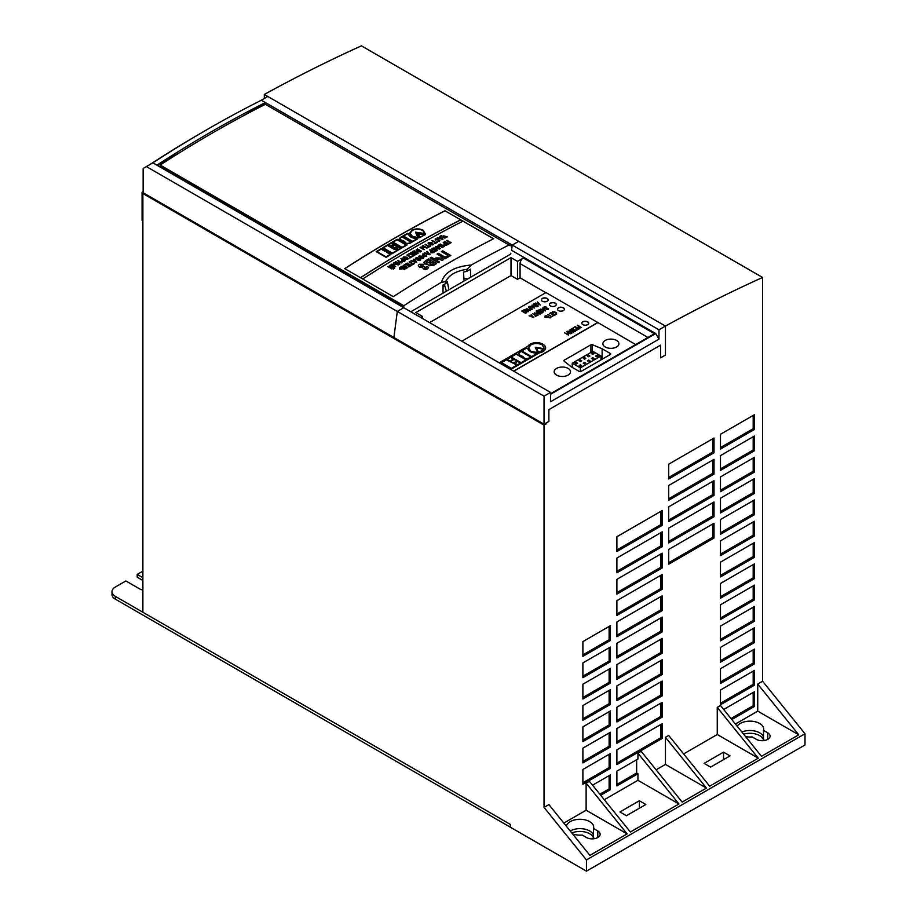 <?xml version="1.0" encoding="UTF-8"?>
<svg xmlns="http://www.w3.org/2000/svg" width="917" height="917" viewBox="0 0 917 917"><rect width="100%" height="100%" fill="white"/><g stroke="black" fill="none" stroke-linecap="round" stroke-linejoin="round"><path stroke-width="1.38" d="M743.63 734.196A13.732 7.932 180 0 1 759.666 735.629A13.732 7.932 180 0 1 763.506 739.95M759.666 732.821A13.732 7.932 0 0 0 741.876 732.018A13.732 7.932 180 0 1 763.506 737.142A13.732 7.932 0 0 0 759.666 732.821M745.578 736.603A13.732 7.932 0 0 0 752.181 736.913L756.433 739.366A8.012 4.631 0 0 0 767.758 739.366A8.012 4.631 0 0 0 770.108 736.099A8.012 4.631 0 0 0 767.758 732.821L763.506 730.368L763.506 739.71L764.789 740.455L763.506 739.71L763.506 740.649M571.818 832.991A13.732 7.932 180 0 1 589.688 833.759A13.732 7.932 180 0 1 593.528 838.092M589.688 830.962A13.732 7.932 0 0 0 570.202 830.997A13.732 7.932 180 0 1 584.14 829.014A13.732 7.932 180 0 1 593.528 835.284A13.732 7.932 0 0 0 589.688 830.962M572.54 833.885A13.732 7.932 0 0 0 582.192 835.043L586.444 837.508A8.012 4.631 0 0 0 597.781 837.508A8.012 4.631 0 0 0 600.131 834.229A8.012 4.631 0 0 0 597.781 830.962L593.528 828.509L593.528 837.851L594.801 838.585L593.528 837.851L593.528 838.78M142.88 580.472L137.206 577.206L137.206 574.397L142.88 571.131M142.88 577.676L137.206 574.397M112 591.694L112 594.491A11.451 6.614 0 0 0 115.359 599.168L510.356 827.226L510.356 824.417L115.359 596.359A11.451 6.614 180 0 1 112 591.694A11.451 6.614 180 0 1 115.359 587.018L125.881 580.942L139.636 588.886A8.012 4.631 0 0 0 142.88 590.021M610.413 625.703L582.891 641.602L582.891 656.366L610.413 640.479L610.413 625.703M610.413 647.024L582.891 662.911L582.891 677.674L610.413 661.787L610.413 647.024M610.413 668.333L582.891 684.22L582.891 698.983L610.413 683.096L610.413 668.333M610.413 689.641L582.891 705.528L582.891 720.292L610.413 704.405L610.413 689.641M668.688 549.443L668.688 564.207L714.011 538.038L714.011 523.275L668.688 549.443M668.688 528.135L668.688 542.898L714.011 516.73L714.011 501.966L668.688 528.135M668.688 506.826L668.688 521.59L714.011 495.421L714.011 480.646L668.688 506.826M668.688 485.506L668.688 500.281L714.011 474.112L714.011 459.337L668.688 485.506M610.413 710.95L582.891 726.837L582.891 741.612L610.413 725.714L610.413 710.95M616.889 749.831L616.889 764.595L662.212 738.426L662.212 723.662L616.889 749.831M616.889 728.522L616.889 743.286L662.212 717.117L662.212 702.353L616.889 728.522M616.889 707.213L616.889 721.977L662.212 695.808L662.212 681.044L616.889 707.213M616.889 685.905L616.889 700.668L662.212 674.499L662.212 659.736L616.889 685.905M616.889 664.596L616.889 679.359L662.212 653.191L662.212 638.415L616.889 664.596M616.889 643.276L616.889 658.051L662.212 631.882L662.212 617.107L616.889 643.276M616.889 621.967L616.889 636.742L662.212 610.573L662.212 595.798L616.889 621.967M616.889 600.658L616.889 615.433L662.212 589.253L662.212 574.489L616.889 600.658M616.889 579.349L616.889 594.113L662.212 567.944L662.212 553.18L616.889 579.349M616.889 558.04L616.889 572.804L662.212 546.635L662.212 531.871L616.889 558.04M616.889 536.732L616.889 551.495L662.212 525.326L662.212 510.563L616.889 536.732M610.413 732.259L582.891 748.146L582.891 762.921L610.413 747.023L610.413 732.259M610.413 753.568L582.891 769.455L582.891 784.23L610.413 768.343L610.413 753.568M754.485 414.667L720.487 434.291L720.487 449.055L754.485 429.431L754.485 414.667M754.485 435.976L720.487 455.6L720.487 470.364L754.485 450.74L754.485 435.976M754.485 457.285L720.487 476.909L720.487 491.684L754.485 472.049L754.485 457.285M754.485 478.594L720.487 498.218L720.487 512.993L754.485 493.357L754.485 478.594M754.485 499.903L720.487 519.538L720.487 534.302L754.485 514.678L754.485 499.903M754.485 521.211L720.487 540.847L720.487 555.61L754.485 535.986L754.485 521.211M754.485 542.52L720.487 562.155L720.487 576.919L754.485 557.295L754.485 542.52M754.485 563.84L720.487 583.464L720.487 598.228L754.485 578.604L754.485 563.84M754.485 585.149L720.487 604.773L720.487 619.537L754.485 599.913L754.485 585.149M754.485 606.458L720.487 626.082L720.487 640.857L754.485 621.222L754.485 606.458M754.485 627.767L720.487 647.391L720.487 662.166L754.485 642.53L754.485 627.767M754.485 649.076L720.487 668.699L720.487 683.474L754.485 663.839L754.485 649.076M754.485 670.384L720.487 690.02L720.487 704.783L754.485 685.159L754.485 670.384M714.011 438.028L668.688 464.197L668.688 478.972L714.011 452.803L714.011 438.028M600.692 795.257L610.413 789.652L610.413 774.876L592.554 785.193M706.445 788.081L665.444 737.302L665.444 764.411L706.445 788.081L682.168 802.1L641.166 751.332L637.934 753.201L637.934 758.989L616.889 771.14L616.889 785.915L637.934 773.765L637.934 780.298L604.292 799.727M665.444 764.411L656.091 769.81M665.444 737.302L668.688 735.434L709.689 786.213L758.256 758.176L717.254 734.506L683.612 753.923M717.254 734.506L717.254 707.397L758.256 758.176M798.73 734.815L757.729 711.133L757.729 684.036L798.73 734.815L761.488 756.307L720.487 705.528L717.254 707.397M731.812 719.558L754.485 706.468L754.485 691.693L723.685 709.483M757.729 711.133L735.423 724.017M550.509 394.287L655.735 333.536L658.979 339.141L658.979 329.799L665.444 326.062L665.444 355.028L660.595 357.836L660.595 345.124L548.893 409.612L660.595 345.124L660.595 357.836L665.444 355.028L665.444 326.062A1652.102 953.852 120 0 1 762.577 277.461L762.577 681.228L757.729 684.036M655.735 333.536L511.548 250.295L512.236 245.08L265.38 102.555A1208.067 697.482 120 0 0 156.922 165.186L403.767 307.699L397.302 311.436L544.033 396.155L550.509 392.419L403.767 307.699L397.302 311.436L393.886 337.502L544.033 424.193L548.893 421.396L548.893 409.612L548.893 421.396L546.463 422.794L546.463 423.723L545.649 423.264M762.577 681.228L805 733.76L805 744.971L586.444 871.15L510.356 827.226L510.356 824.417L142.88 612.258L142.88 193.521L544.033 425.133L546.463 423.723M544.033 425.133L544.033 807.407L586.444 859.94L805 733.76M627.125 833.885L586.123 810.215L586.123 783.107L627.125 833.885L589.895 855.378L548.893 804.599L544.033 807.407M586.123 810.215L563.817 823.088M586.123 783.107L589.367 781.238L630.369 832.017L678.924 803.968L637.934 753.201M763.506 730.368A13.732 7.932 0 0 0 763.689 729.084A13.732 7.932 0 0 0 752.513 721.289A13.732 7.932 0 0 0 737.165 726.184M704.118 763.368L710.595 767.116L730.024 755.895L723.547 752.158L704.118 763.368M593.528 828.509A13.732 7.932 0 0 0 593.712 827.226A13.732 7.932 0 0 0 580.839 819.305A13.732 7.932 0 0 0 566.351 826.217M264.291 98.52L264.291 94.451A1652.102 953.852 120 0 1 361.424 45.85L762.577 277.461M143.682 193.063L142.88 193.521M586.444 871.15L586.444 859.94M637.934 780.298L678.924 803.968M626.414 815.717L645.843 804.496L639.367 800.759L619.938 811.969L626.414 815.717M658.979 329.799L512.236 245.08L518.713 241.343L665.444 326.062L264.291 94.451M639.367 800.759L639.367 808.232M723.547 752.158L723.547 759.631M730.987 718.538L753.189 705.712L753.189 692.45M753.189 705.712L754.485 706.468M668.688 477.47L712.715 452.047L712.715 438.773M712.715 452.047L714.011 452.803M720.487 703.282L753.189 684.403L753.189 671.129M753.189 684.403L754.485 685.159M720.487 681.973L753.189 663.094L753.189 649.821M753.189 663.094L754.485 663.839M720.487 660.664L753.189 641.785L753.189 628.512M753.189 641.785L754.485 642.53M720.487 639.355L753.189 620.477L753.189 607.203M753.189 620.477L754.485 621.222M720.487 618.047L753.189 599.168L753.189 585.894M753.189 599.168L754.485 599.913M720.487 596.738L753.189 577.859L753.189 564.585M753.189 577.859L754.485 578.604M720.487 575.429L753.189 556.55L753.189 543.277M753.189 556.55L754.485 557.295M720.487 554.12L753.189 535.23L753.189 521.968M753.189 535.23L754.485 535.986M720.487 532.8L753.189 513.921L753.189 500.648M753.189 513.921L754.485 514.678M720.487 511.491L753.189 492.612L753.189 479.339M753.189 492.612L754.485 493.357M720.487 490.182L753.189 471.304L753.189 458.03M753.189 471.304L754.485 472.049M720.487 468.874L753.189 449.995L753.189 436.721M753.189 449.995L754.485 450.74M720.487 447.565L753.189 428.686L753.189 415.412M753.189 428.686L754.485 429.431M582.891 782.728L609.117 767.586L609.117 754.313M609.117 767.586L610.413 768.343M582.891 761.419L609.117 746.278L609.117 733.004M609.117 746.278L610.413 747.023M616.889 550.005L660.916 524.581L660.916 511.308M660.916 524.581L662.212 525.326M616.889 571.314L660.916 545.89L660.916 532.617M660.916 545.89L662.212 546.635M616.889 592.623L660.916 567.199L660.916 553.925M660.916 567.199L662.212 567.944M616.889 613.932L660.916 588.508L660.916 575.234M660.916 588.508L662.212 589.253M616.889 635.24L660.916 609.816L660.916 596.543M660.916 609.816L662.212 610.573M616.889 656.549L660.916 631.125L660.916 617.863M660.916 631.125L662.212 631.882M616.889 677.858L660.916 652.446L660.916 639.172M660.916 652.446L662.212 653.191M616.889 699.178L660.916 673.754L660.916 660.481M660.916 673.754L662.212 674.499M616.889 720.487L660.916 695.063L660.916 681.789M660.916 695.063L662.212 695.808M616.889 741.796L660.916 716.372L660.916 703.098M660.916 716.372L662.212 717.117M616.889 763.104L660.916 737.681L660.916 724.407M660.916 737.681L662.212 738.426M582.891 740.111L609.117 724.969L609.117 711.695M609.117 724.969L610.413 725.714M668.688 498.779L712.715 473.355L712.715 460.093M712.715 473.355L714.011 474.112M668.688 520.088L712.715 494.676L712.715 481.402M712.715 494.676L714.011 495.421M668.688 541.408L712.715 515.984L712.715 502.711M712.715 515.984L714.011 516.73M668.688 562.717L712.715 537.293L712.715 524.02M712.715 537.293L714.011 538.038M582.891 718.802L609.117 703.66L609.117 690.386M609.117 703.66L610.413 704.405M582.891 697.493L609.117 682.351L609.117 669.078M609.117 682.351L610.413 683.096M582.891 676.184L609.117 661.042L609.117 647.769M609.117 661.042L610.413 661.787M582.891 654.876L609.117 639.734L609.117 626.46M609.117 639.734L610.413 640.479M142.88 220.814L142.066 220.355L142.066 192.306L143.522 193.155M143.155 191.676L142.066 192.306M616.889 784.413L636.639 773.008L636.639 759.734M636.639 773.008L637.934 773.765M599.867 794.237L609.117 788.895L609.117 775.633M609.117 788.895L610.413 789.652M568.104 368.428A8.173 4.723 0 0 0 559.198 367.396A8.173 4.723 0 0 0 554.155 371.763A8.173 4.723 0 0 0 556.55 375.099A8.173 4.723 0 0 0 565.457 376.119A8.173 4.723 0 0 0 570.5 371.763A8.173 4.723 0 0 0 568.104 368.428M616.556 340.448A8.012 4.631 0 0 0 607.822 339.45A8.012 4.631 0 0 0 602.882 343.726A8.012 4.631 0 0 0 605.231 346.993A8.012 4.631 0 0 0 613.954 348.002A8.012 4.631 0 0 0 618.906 343.726A8.012 4.631 0 0 0 616.556 340.448M547.185 298.438A3.439 1.983 0 0 0 543.449 298.014A3.439 1.983 0 0 0 541.328 299.836A3.439 1.983 0 0 0 542.337 301.246A3.439 1.983 0 0 0 546.073 301.67A3.439 1.983 0 0 0 548.194 299.836A3.439 1.983 0 0 0 547.185 298.438M548.194 299.939A3.439 1.983 0 0 0 547.185 298.621A3.439 1.983 0 0 0 543.529 298.174A3.439 1.983 0 0 0 541.328 299.939M555.289 303.114A3.439 1.983 0 0 0 551.541 302.679A3.439 1.983 0 0 0 549.421 304.513A3.439 1.983 0 0 0 550.429 305.911A3.439 1.983 0 0 0 554.166 306.347A3.439 1.983 0 0 0 556.287 304.513A3.439 1.983 0 0 0 555.289 303.114M556.287 304.604A3.439 1.983 0 0 0 555.289 303.298A3.439 1.983 0 0 0 551.621 302.851A3.439 1.983 0 0 0 549.432 304.604M563.382 307.78A3.439 1.983 0 0 0 559.634 307.355A3.439 1.983 0 0 0 557.513 309.189A3.439 1.983 0 0 0 558.522 310.588A3.439 1.983 0 0 0 562.27 311.023A3.439 1.983 0 0 0 564.391 309.189A3.439 1.983 0 0 0 563.382 307.78M564.379 309.281A3.439 1.983 0 0 0 563.382 307.974A3.439 1.983 0 0 0 559.714 307.527A3.439 1.983 0 0 0 557.525 309.281M587.659 321.81A3.439 1.983 0 0 0 583.923 321.374A3.439 1.983 0 0 0 581.802 323.208A3.439 1.983 0 0 0 582.811 324.607A3.439 1.983 0 0 0 586.548 325.042A3.439 1.983 0 0 0 588.668 323.208A3.439 1.983 0 0 0 587.659 321.81M588.668 323.3A3.439 1.983 0 0 0 587.659 321.993A3.439 1.983 0 0 0 583.991 321.546A3.439 1.983 0 0 0 581.802 323.3M545.626 347.99A9.078 5.238 0 0 0 537.947 342.901A9.078 5.238 0 0 0 527.951 346.397L499.375 362.891M536.525 348.07L538.554 352.483L544.159 349.251L536.525 348.059L538.554 352.483L544.159 349.251M535.253 347.314L544.377 348.701L542.142 344.838C538.417 343.05 534.68 343.05 530.943 344.838L528.547 348.036L530.943 351.326L537.66 352.609L535.253 347.314L544.377 348.724L544.446 348.093M531.585 356.633L536.525 353.779L535.379 353.102C531.161 352.644 528.628 351.188 527.779 348.712L526.667 348.07L521.727 350.913L531.585 356.633L536.525 353.767M517.979 354.122L523.194 356.702C524.111 358.627 526.049 359.086 529.017 358.111L530.932 357.011L521.074 351.291L517.979 354.134L523.194 356.724C524.111 358.604 526.049 359.074 529.017 358.1L530.932 356.988M511.216 356.988L521.074 362.685L526.003 359.831L516.145 354.134L511.216 356.988L521.074 362.696L526.003 359.831M517.566 364.725L520.409 363.075L517.555 361.413L514.712 363.052L517.566 364.725L520.409 363.075M510.563 361.413L513.394 363.052L516.89 361.034L514.059 359.395L510.563 361.413L513.394 363.063L516.89 361.034M509.909 361.057L513.405 359.017L510.551 357.366L507.055 359.384L509.909 361.057L513.405 359.017M511.319 368.325L516.913 365.104L506.39 359.762L501.461 362.616L511.319 368.325L516.913 365.104M507.147 366.651L503.685 365.39M510.7 369.436L539.368 352.885A9.078 5.238 0 0 0 545.626 347.898A9.078 5.238 0 0 0 538.027 342.729A9.078 5.238 0 0 0 527.951 346.213L499.215 362.8M528.421 311.654L524.329 309.568L527.722 311.035L526.438 308.341L530.106 310.462L526.713 309.006L528.421 311.654L526.713 309.006M526.232 308.467L530.106 310.68M529.315 309.442L530.141 307.963L528.8 306.771L532.662 309.144L529.866 309.751L529.407 308.387L530.141 307.963M528.501 307.126L532.662 309.144M533.167 305.258L533.201 304.192L534.565 303.63L538.199 305.946L536.411 306.691L533.74 305.59L533.201 304.192L534.175 303.63M529.086 315.803L530.37 316.227L531.379 315.643L531.149 314.703L533.82 317.603L530.37 316.227M531.149 314.898L533.82 317.603M545.661 308.949L543.987 308.123L544.022 307.046L545.076 306.668L545.97 307.046L544.411 307.871L546.841 307.952L546.658 309.167L548.538 308.479L548.045 309.361L545.661 308.949M543.987 308.123L544.308 306.886M544.4 307.264L544.996 308.204M546.417 308.421L546.658 309.167M546.658 309.35L548.481 308.41M548.481 308.605L548.24 309.247M545.007 317.305L545.053 316.239L546.417 315.666L550.062 317.775L545.007 317.122L545.053 316.044L546.417 315.482L550.062 317.993M545.007 317.122L545.053 316.239M513.6 371.11L597.781 322.509L545.982 292.592L461.801 341.204M578.203 327.873L579.017 326.406L577.676 325.203L581.538 327.587L578.742 328.194L578.283 326.83L579.017 326.406M577.389 325.569L581.538 327.587M576.002 328.676L576.678 328.068L575.051 327.128L573.503 327.575L575.303 326.761L578.936 328.859L577.091 329.937L578.306 329.008L576.002 328.676L576.678 328.068M573.446 327.827L574.913 326.761M574.913 326.956L578.936 329.088M577.091 329.937L578.306 329.008M575.452 331.094L573.583 330.292L573.882 331.782L573.148 330.292L570.168 329.547L573.148 330.04L571.302 328.894L573.526 329.765L572.953 328.103L573.973 329.765L576.587 330.212L574.019 330.04L575.452 331.278M572.483 328.355L573.973 329.948L576.587 330.441M571.761 333.295L567.669 331.209L571.062 332.665L569.778 329.982L573.446 332.092L570.053 330.636L571.761 333.295L570.053 330.636M568.506 335.118L564.471 332.779L568.013 334.602L567.474 333.192L569.858 333.536L567.142 331.461L570.775 333.559L568.001 333.513L568.586 335.049M566.626 331.782L570.81 333.799M552.275 312.319L554.395 311.688L556.63 312.972L556.619 314.015L555.473 314.451L556.195 313.224L553.948 311.929L552.275 312.319M551.828 312.353L552.596 311.688M552.596 311.883L556.63 312.972L556.619 314.015M555.473 314.451L556.195 313.224M552.057 314.542L552.733 313.923L551.106 312.984L549.558 313.442L551.358 312.628L554.991 314.726L553.146 315.792L554.372 314.875L552.057 314.542L552.733 313.923M549.501 313.694L550.968 312.628M553.146 315.792L554.372 314.875M547.919 314.416L551.598 316.468L552.653 316.078L550.487 317.328L551.163 316.72L548.137 314.474M548.137 314.657L551.598 316.652L552.653 316.296M550.487 317.328L551.163 316.72M540.721 309.098L541.993 309.522L543.013 308.937L542.772 307.997L545.443 310.897L541.993 309.522M542.772 308.181L545.443 310.897M541.913 312.697L538.451 310.703L537.752 311.104L540.766 313.35L536.319 310.817L539.838 309.682L543.483 311.791L539.597 310.038L538.887 310.45L541.913 312.697M537.752 311.104L541.213 313.327M536.709 311.012L539.838 309.866L543.494 312.009M538.371 315.012L534.279 312.926L537.671 314.393L536.388 311.7L540.056 313.82L536.663 312.365L538.371 315.012L536.663 312.365M532.662 313.637L536.33 315.689L537.396 315.299L535.219 316.548L535.895 315.941L532.88 313.694M532.88 313.878L536.33 315.872L537.385 315.517M535.219 316.548L535.895 315.941M535.436 303.034L536.72 303.458L537.729 302.874L537.5 301.934L540.17 304.834L536.72 303.458M529.9 306.232L531.184 306.656L532.192 306.072L531.963 305.132L534.622 308.032L531.184 306.656M531.963 305.327L534.622 308.032M522.128 310.806L524.1 311.459L523.813 309.843L524.547 311.195L526.771 311.539L526.748 312.559L525.326 313.155L521.693 311.058L523.676 311.7M523.813 310.026L524.547 311.379L526.771 311.539L526.748 312.559M443.014 286.62L444.745 285.623M545.81 292.695L520.077 277.828L520.077 263.626A4.574 2.648 -60 0 1 523.309 258.009L517.486 261.379L511.01 257.643L415.814 312.594L422.29 316.342L420.513 317.362M597.781 322.509L635.664 344.563M520.077 277.828L517.486 279.33L511.01 275.581L429.58 322.601M564.184 360.232A1.146 0.665 0 0 0 564.07 361.08L571.062 366.697L579.326 371.465A1.146 0.665 0 0 0 580.942 371.477L610.39 354.466A1.146 0.665 0 0 0 610.39 353.538L602.125 348.769L592.393 344.723A1.146 0.665 0 0 0 590.915 344.792L564.184 360.232L564.184 361.183M513.761 371.202L597.781 322.692M658.979 339.141L550.509 401.761L550.509 392.419M544.033 396.155L544.033 424.193M550.509 393.725L654.44 333.719L523.309 258.009M510.528 253.252A1.146 0.665 180 0 1 510.528 254.181L510.528 253.252M410.805 311.757L510.528 254.181M422.29 318.394L422.29 316.342M511.01 275.581L511.01 257.643M517.486 279.33L517.486 261.379M602.125 359.235L602.125 348.769M572.265 363.201L580.369 367.877L600.922 356.002L592.829 351.337L572.265 363.201L572.265 367.396M600.922 356.002L600.922 359.934M580.369 367.877L580.369 371.649M594.056 353.664L592.76 352.919L591.476 353.664L592.76 354.421L594.056 353.664M577.618 363.166L576.323 362.421L575.028 363.166L576.323 363.911L577.618 363.166M581.722 360.794L580.427 360.049L579.131 360.794L580.427 361.539L581.722 360.794M585.837 358.421L584.542 357.664L583.246 358.421L584.542 359.166L585.837 358.421M589.952 356.048L588.657 355.292L587.361 356.048L588.657 356.793L589.952 356.048M581.722 365.539L580.427 364.794L579.131 365.539L580.427 366.284L581.722 365.539M585.837 363.166L584.542 362.421L583.246 363.166L584.542 363.911L585.837 363.166M589.952 360.794L588.657 360.049L587.361 360.794L588.657 361.539L589.952 360.794M594.056 358.421L592.76 357.664L591.476 358.421L592.76 359.166L594.056 358.421M598.171 356.048L596.875 355.292L595.58 356.048L596.875 356.793L598.171 356.048M596.875 356.793L596.875 355.292M592.76 359.166L592.76 357.664M588.657 361.539L588.657 360.049M584.542 363.911L584.542 362.421M580.427 366.284L580.427 364.794M588.657 356.793L588.657 355.292M584.542 359.166L584.542 357.664M580.427 361.539L580.427 360.049M576.323 363.911L576.323 362.421M592.76 354.421L592.76 352.919M578.203 328.068L578.283 327.014M578.661 327.048L579.177 328.126L580.919 327.69L579.395 326.624L578.661 327.048L579.177 327.942L580.919 327.507M574.363 331.725L573.583 330.292M570.592 329.57L573.148 330.04M571.807 328.951L573.526 329.765M575.452 331.06L574.019 330.04M568.104 331.14L571.062 332.665M569.778 330.166L573.446 332.504M564.861 332.974L568.013 334.602M567.761 333.341L569.858 333.536M568.563 335.083L568.001 333.513M556.63 313.167L556.619 314.199M551.358 312.812L554.991 315.139M545.432 316.262L546.028 317.385L547.793 316.973L546.165 315.838L545.443 316.869L547.793 316.778M543.987 308.307L544.022 307.229M545.076 306.863L545.924 306.805M544.4 307.447L544.411 308.055L544.4 307.447M544.996 308.387L546.039 308.204M546.417 308.616L546.383 309.189L546.417 308.616M548.538 308.662L548.24 309.442M541.993 309.705L543.013 308.937M542.474 309.694L544.641 310.645L543.311 309.212L542.474 309.694L544.641 310.462M542.348 312.857L538.887 310.45M534.714 312.869L537.671 314.393M536.388 311.883L540.056 314.222M530.37 316.411L531.379 315.643M530.851 316.399L533.006 317.351L531.677 315.918L530.851 316.399L533.006 317.167M536.72 303.653L537.729 302.874M537.545 302.151L540.17 305.029M537.202 303.63L539.356 304.593L538.027 303.149L537.202 303.63L539.356 304.398M534.565 303.814L538.199 306.14M533.167 305.453L533.201 304.375M533.579 304.41L534.175 305.533L535.952 305.109L534.324 303.986L533.579 304.41L534.175 305.35L535.952 304.925M535.711 305.499L535.952 306.427L537.58 306.049L536.33 305.143L535.952 306.244L537.58 305.865M531.184 306.851L532.192 306.072M531.654 306.84L533.82 307.791L532.49 306.358L531.654 306.84L533.82 307.596M529.315 309.625L529.407 308.582M529.785 308.616L530.301 309.694L532.032 309.247L530.519 308.192L529.751 309.189L532.032 309.063M524.765 309.51L527.722 311.035M526.771 311.734L526.748 312.743M524.054 311.918L525.579 312.984L526.335 311.791L524.054 311.918L525.579 312.8L526.335 311.791M528.547 348.036L530.943 351.303L537.66 352.609M544.446 348.082L544.377 348.724M521.727 350.913L531.585 356.61M514.712 363.052L517.566 364.702M507.055 359.384L509.909 361.034M501.461 362.616L511.319 368.313M149.735 164.659A1203.494 694.834 -60 0 1 188.329 140.542L207.082 129.561M511.801 248.392L510.643 244.163L261.334 100.228A1208.067 697.482 120 0 0 207.104 129.538A1208.067 697.482 120 0 0 207.093 129.549A1208.067 697.482 120 0 0 152.875 162.848L143.155 168.453L143.155 192.753L393.886 337.502L397.302 311.436L146.399 166.585M510.643 244.724L509.027 245.653L509.027 244.977A1208.067 697.482 120 0 0 471.338 265.013L467.2 269.254C456.081 270.905 448.894 275.054 445.616 281.714L446.155 283.261L443.014 285.072L443.014 293.153M470.536 277.266L470.536 269.185L466.673 271.421L467.2 269.254M156.922 165.186L152.875 162.848M445.054 210.704A1208.067 697.482 -60 0 0 344.735 268.624L393.301 296.661A1208.067 697.482 -60 0 1 493.621 238.741L445.043 210.807A1207.953 697.413 -60 0 0 344.815 268.67M445.616 281.714L441.49 282.241A1208.067 697.482 120 0 0 403.801 305.728L160.154 165.06A1208.067 697.482 -60 0 1 265.38 104.309L509.027 244.977M441.49 282.241C444.436 272.257 454.385 266.515 471.338 265.013M403.801 305.728L403.801 306.404L160.154 165.736L160.154 165.06M402.666 307.057L403.801 306.404M204.01 131.326L207.093 129.549M463.899 278.172A19.498 11.256 180 0 1 467.383 279.089M512.236 245.08L518.713 241.343L267.81 96.48L261.334 100.228M446.155 283.261L447.29 281.416L448.883 289.772M464.105 280.98L463.475 272.074L466.673 271.421M444.367 284.293L446.373 291.228M265.38 103.117L244.518 115.164M181.027 151.821L157.403 165.461M493.529 238.787L445.043 210.807M376.234 251.659A1207.953 697.413 -60 0 1 381.163 248.679L384.682 250.719A1207.953 697.413 -60 0 1 385.335 250.318L388.166 251.957A1207.953 697.413 -60 0 0 387.501 252.347L391.02 254.376A1207.953 697.413 -60 0 0 386.091 257.345L376.234 251.659M382.481 247.899A1207.953 697.413 -60 0 1 387.421 244.965L394.425 249.011A1207.953 697.413 -60 0 1 395.078 248.622L397.932 250.272A1207.953 697.413 -60 0 0 392.35 253.585L382.481 247.899M390.929 246.226A1207.953 697.413 -60 0 1 394.425 244.174L391.57 242.524A1207.953 697.413 -60 0 0 388.074 244.575L390.929 246.226M394.413 248.243A1207.953 697.413 -60 0 1 397.909 246.192L395.089 244.552A1207.953 697.413 -60 0 0 391.582 246.616L394.413 248.243M398.586 249.882A1207.953 697.413 -60 0 1 401.428 248.22L398.574 246.57A1207.953 697.413 -60 0 0 395.731 248.232L398.586 249.882M392.235 242.145L402.093 247.831A1207.953 697.413 -60 0 1 407.033 244.977L397.164 239.28A1207.953 697.413 -60 0 0 392.235 242.145M411.951 242.145L402.093 236.448A1207.953 697.413 -60 0 0 400.179 237.549L398.998 239.257L404.214 241.847C405.131 243.727 407.068 244.186 410.037 243.246A1207.953 697.413 -60 0 1 411.951 242.145M402.746 236.082L412.616 241.779A1207.953 697.413 -60 0 1 417.544 238.982L416.41 238.317C412.192 237.812 409.647 236.345 408.799 233.927L407.687 233.285A1207.953 697.413 -60 0 0 402.746 236.082M425.396 234.087L423.161 230.282C419.436 228.493 415.699 228.448 411.962 230.133L409.567 233.227L411.962 236.506L418.679 237.824L416.272 232.609L425.465 233.526M425.179 234.603L417.544 233.365L419.573 237.721L425.179 234.603M360.576 277.633L362.834 278.94A1207.953 697.413 -60 0 1 462.925 221.169L460.655 219.851A1207.953 697.413 -60 0 0 360.576 277.633M393.301 269.094L393.221 268.28L393.301 269.094A1207.953 697.413 -60 0 1 393.553 268.933L393.553 268.933M393.301 269.185L393.221 268.28L394.597 268.303A1207.953 697.413 -60 0 0 394.333 268.463L393.599 268.486M390.241 265.047A1207.953 697.413 -60 0 0 389.759 265.334L391.364 268.165L388.166 266.32A1207.953 697.413 -60 0 0 387.753 266.572L391.8 268.91A1207.953 697.413 -60 0 1 392.27 268.624L390.665 265.781L393.874 267.638A1207.953 697.413 -60 0 1 394.287 267.386L390.241 265.047L394.207 267.432M391.674 264.165A1207.953 697.413 -60 0 0 391.261 264.417L395.307 266.755A1207.953 697.413 -60 0 1 395.72 266.503L391.674 264.165L395.64 266.549M393.221 264.623L393.244 263.213L393.221 264.623L395.617 264.532A1207.953 697.413 -60 0 1 396.396 264.062L398.104 265.059A1207.953 697.413 -60 0 1 398.517 264.807L394.47 262.468L398.448 264.853M393.221 264.715L393.244 263.213A1207.953 697.413 -60 0 1 394.47 262.468M397.989 260.348L402.036 262.686A1207.953 697.413 -60 0 0 401.623 262.927L399.961 261.975A1207.953 697.413 -60 0 0 398.299 262.973L399.961 263.936A1207.953 697.413 -60 0 0 399.548 264.188L395.502 261.849A1207.953 697.413 -60 0 1 395.915 261.597L397.829 262.709A1207.953 697.413 -60 0 1 399.491 261.7L397.577 260.6A1207.953 697.413 -60 0 1 397.989 260.348L401.955 262.732M401.245 258.399L405.291 260.737A1207.953 697.413 -60 0 0 404.11 261.437L401.738 261.494L401.68 260.084A1207.953 697.413 -60 0 1 402.483 259.603L400.821 258.64A1207.953 697.413 -60 0 1 401.245 258.399L405.211 260.783M401.738 261.494L401.68 260.176A1207.838 697.356 -60 0 1 402.483 259.694L402.483 259.603M407.137 257.207L407.733 259.339L404.122 259.041L403.583 256.943L407.137 257.207L407.733 259.431M408.294 258.537L407.733 259.339M403.022 257.757L403.583 256.943L407.137 257.299M407.274 254.823L410.862 256.886A1207.953 697.413 -60 0 1 411.893 256.279L412.363 256.542A1207.953 697.413 -60 0 0 409.876 258.009L409.406 257.746A1207.953 697.413 -60 0 1 410.449 257.127L406.861 255.064A1207.953 697.413 -60 0 1 407.274 254.823L410.862 256.978A1207.838 697.356 -60 0 1 411.893 256.37L412.283 256.588M412.765 254.204L412.902 255.109L412.765 254.204L414.576 255.247A1207.953 697.413 -60 0 1 415 255.006L410.942 252.668L414.92 255.052M413.028 256.152L412.902 255.109L413.028 256.152L412.295 256.038L412.031 254.422L408.718 253.975A1207.953 697.413 -60 0 1 409.2 253.688L412.398 253.986L410.529 252.909A1207.953 697.413 -60 0 1 410.942 252.668M414.197 250.777L418.244 253.115A1207.953 697.413 -60 0 0 415.963 254.445L415.493 254.169A1207.953 697.413 -60 0 1 417.361 253.081L416.123 252.37A1207.953 697.413 -60 0 0 414.358 253.39L413.888 253.126A1207.953 697.413 -60 0 1 415.653 252.095L414.255 251.292A1207.953 697.413 -60 0 0 412.329 252.404L411.871 252.129A1207.953 697.413 -60 0 1 414.197 250.777L418.163 253.161M417.453 248.897L421.499 251.235A1207.953 697.413 -60 0 0 420.284 251.934L416.226 250.949L416.249 249.596A1207.953 697.413 -60 0 1 417.453 248.897L421.419 251.281M416.226 250.949L416.249 249.688A1207.838 697.356 -60 0 1 417.453 248.988M420.433 247.189A1207.953 697.413 -60 0 0 420.02 247.43L424.067 249.768A1207.953 697.413 -60 0 1 424.479 249.527L420.433 247.189L424.399 249.573M421.98 247.67L422.003 246.295L421.98 247.67L424.376 247.624A1207.953 697.413 -60 0 1 425.156 247.189L426.863 248.175A1207.953 697.413 -60 0 1 427.276 247.934L423.23 245.596L427.196 247.98M421.98 247.762L422.003 246.295A1207.953 697.413 -60 0 1 423.23 245.596M425.499 244.323L429.076 246.386A1207.953 697.413 -60 0 1 430.119 245.802L430.589 246.065A1207.953 697.413 -60 0 0 428.09 247.475L427.631 247.212A1207.953 697.413 -60 0 1 428.663 246.616L425.087 244.552A1207.953 697.413 -60 0 1 425.499 244.323L429.076 246.478A1207.838 697.356 -60 0 1 430.119 245.894L430.509 246.123M432.182 242.822L432.778 244.908L429.167 244.552L428.629 242.501L432.182 242.822L432.767 244.999M433.34 244.151L432.778 244.908M428.067 243.28L428.629 242.501L432.171 242.913M432.32 240.506L435.896 242.569A1207.953 697.413 -60 0 1 436.939 241.996L437.398 242.271A1207.953 697.413 -60 0 0 434.91 243.647L434.44 243.383A1207.953 697.413 -60 0 1 435.483 242.799L431.907 240.735A1207.953 697.413 -60 0 1 432.32 240.506L435.896 242.673A1207.838 697.356 -60 0 1 436.939 242.088L437.317 242.317M436.939 241.343L438.911 241.056L438.406 239.463L435.735 239.085L435.254 240.346L435.22 238.844L438.819 239.234L439.369 241.24L436.939 241.251L439.312 240.46M435.254 240.346L435.22 238.844L438.819 239.337L439.369 241.331M439.919 240.506L439.369 241.24M435.735 239.085L435.804 240.197M440.252 236.15L442.991 239.199A1207.953 697.413 -60 0 0 442.602 239.417L437.237 237.79A1207.953 697.413 -60 0 1 437.684 237.549L439.3 238.065A1207.953 697.413 -60 0 1 440.687 237.308L439.805 236.391A1207.953 697.413 -60 0 1 440.252 236.15L442.98 239.291M440.882 235.807A1207.953 697.413 -60 0 1 441.295 235.577L442.911 236.517L443.622 235.829L447.313 236.85A1207.953 697.413 -60 0 0 446.9 237.079L444.034 236.127L443.37 236.769L445.341 237.916A1207.953 697.413 -60 0 0 444.928 238.145L440.882 235.807M399.594 269.094L399.594 267.684L399.594 269.094L401.967 269.013A1207.953 697.413 -60 0 1 402.723 268.555L404.431 269.552A1207.953 697.413 -60 0 1 404.844 269.3L400.798 266.962L404.775 269.346M399.606 269.185L399.594 267.684A1207.953 697.413 -60 0 1 400.798 266.962M404.477 265.231L404.936 265.873L404.317 264.841L403.698 265.38L406.907 267.5A1207.953 697.413 -60 0 0 405.818 268.154L402.242 266.09A1207.953 697.413 -60 0 0 401.818 266.343L405.864 268.681A1207.953 697.413 -60 0 1 407.79 267.512L404.936 265.873L407.71 267.558M407.251 263.076L411.297 265.403A1207.953 697.413 -60 0 0 409.016 266.778L408.546 266.503A1207.953 697.413 -60 0 1 410.415 265.391L409.177 264.669A1207.953 697.413 -60 0 0 407.412 265.724L406.942 265.46A1207.953 697.413 -60 0 1 408.707 264.394L407.308 263.592A1207.953 697.413 -60 0 0 405.383 264.738L404.924 264.474A1207.953 697.413 -60 0 1 407.251 263.076L411.217 265.449M409.521 261.723L413.097 263.787A1207.953 697.413 -60 0 1 414.14 263.168L414.61 263.443A1207.953 697.413 -60 0 0 412.111 264.921L411.653 264.646A1207.953 697.413 -60 0 1 412.684 264.027L409.108 261.964A1207.953 697.413 -60 0 1 409.521 261.723L413.097 263.878A1207.838 697.356 -60 0 1 414.14 263.259L414.53 263.488M413.945 259.098L416.673 262.205A1207.953 697.413 -60 0 0 416.284 262.445L410.931 260.887A1207.953 697.413 -60 0 1 411.378 260.623L412.982 261.116A1207.953 697.413 -60 0 1 414.381 260.302L413.498 259.362A1207.953 697.413 -60 0 1 413.945 259.098L416.685 262.308M416.799 257.425L420.857 259.752A1207.953 697.413 -60 0 0 419.642 260.462L415.573 259.488L415.596 258.124A1207.953 697.413 -60 0 1 416.799 257.425L420.777 259.798M415.573 259.488L415.596 258.216A1207.838 697.356 -60 0 1 416.811 257.517M422.703 256.267L423.299 258.388L419.688 258.078L419.149 255.992L422.703 256.267L423.299 258.479M423.86 257.608L423.299 258.388M419.149 256.084L418.588 256.84L419.149 255.992L422.703 256.359M424.915 254.032L423.001 254.296L423.012 255.144L424.502 255.109A1207.953 697.413 -60 0 1 424.709 254.983L424.995 256.118L426.245 256.141L426.531 255.018L426.714 256.416L424.605 256.359L422.611 255.396L422.554 254.02L424.915 254.032M423.001 254.296L423.012 255.235L424.502 255.201A1207.838 697.356 -60 0 1 424.709 255.086L425.098 255.304M425.179 255.258L424.995 256.21L426.245 256.233L426.531 255.109L426.714 256.508M426.531 255.109L426.714 256.416M422.611 255.396L422.554 254.02L424.915 254.124M427.219 251.396L429.947 254.49A1207.953 697.413 -60 0 0 429.557 254.708L424.204 253.126A1207.953 697.413 -60 0 1 424.64 252.874L426.256 253.379A1207.953 697.413 -60 0 1 427.643 252.588L426.772 251.659A1207.953 697.413 -60 0 1 427.219 251.396L429.947 254.582M430.073 249.768L434.119 252.106A1207.953 697.413 -60 0 0 432.95 252.783L430.577 252.794L430.52 251.418A1207.953 697.413 -60 0 1 431.322 250.971L429.66 250.009A1207.953 697.413 -60 0 1 430.073 249.768L434.039 252.152M430.577 252.794L430.52 251.51A1207.838 697.356 -60 0 1 431.322 251.063L431.322 250.971M432.079 249.997L432.045 248.656L432.079 249.997L434.44 249.974A1207.953 697.413 -60 0 1 435.197 249.55L436.446 250.261A1207.953 697.413 -60 0 0 434.784 251.201L435.254 251.476A1207.953 697.413 -60 0 1 437.329 250.295L433.282 247.968L437.249 250.341M432.079 250.089L432.045 248.656A1207.953 697.413 -60 0 1 433.282 247.968M439.174 246.902L439.77 248.988L436.16 248.645L435.621 246.593L439.174 246.902L439.77 249.08M440.332 248.243L439.77 248.988M435.059 247.361L435.621 246.593L439.174 246.994M440.309 244.037L444.355 246.375A1207.953 697.413 -60 0 0 442.063 247.647L441.604 247.372A1207.953 697.413 -60 0 1 443.473 246.341L442.223 245.618A1207.953 697.413 -60 0 0 440.458 246.604L439.988 246.329A1207.953 697.413 -60 0 1 441.753 245.355L440.355 244.541A1207.953 697.413 -60 0 0 438.441 245.607L437.971 245.332A1207.953 697.413 -60 0 1 440.309 244.037L444.264 246.421M443.553 242.248L447.599 244.587A1207.953 697.413 -60 0 0 446.419 245.229L444.057 245.229L444 243.876A1207.953 697.413 -60 0 1 444.802 243.441L443.14 242.478A1207.953 697.413 -60 0 1 443.553 242.248L447.519 244.633M444.057 245.229L444 243.968A1207.838 697.356 -60 0 1 444.802 243.532L444.802 243.441M447.072 240.334A1207.953 697.413 -60 0 0 446.648 240.552L450.236 242.627A1207.953 697.413 -60 0 0 448.573 243.532L444.997 241.458A1207.953 697.413 -60 0 0 444.573 241.687L448.619 244.025A1207.953 697.413 -60 0 1 451.118 242.661L447.072 240.334L451.026 242.718M423.975 264.268L422.817 265.173L420.571 265.036L420.88 266.366L423.425 266.136L424.548 266.939L424.548 268.119L426.13 268.188L425.924 267.088L427.505 266.434L428.399 267.73L427.494 268.956L425.167 269.483L423.333 268.99L422.645 267.409L419.424 267.099L418.312 265.586L419.252 264.245L423.975 264.268M420.571 265.036L420.88 266.457L423.425 266.228L424.548 267.03L424.548 268.211L426.13 268.28L425.924 267.191L427.505 266.526L428.399 267.775M427.941 264.566L428.869 265.77L433.718 265.3A1207.953 697.413 -60 0 1 436.618 263.615L428.514 258.949L436.538 263.66M427.941 264.612L424.846 263.809L423.769 262.388L426.073 260.359A1207.953 697.413 -60 0 1 428.514 258.949M440.928 257.986L435.907 257.918L434.669 259.144L431.426 257.264A1207.953 697.413 -60 0 0 430.073 258.044L438.166 262.72A1207.953 697.413 -60 0 1 439.518 261.941L436.022 259.924L437.042 258.823L442.326 260.336A1207.953 697.413 -60 0 1 443.668 259.568L440.928 257.986L443.587 259.614M442.739 250.845A1207.953 697.413 -60 0 0 441.386 251.602L448.126 255.499A1207.953 697.413 -60 0 0 445.123 257.196L438.372 253.298A1207.953 697.413 -60 0 0 437.031 254.066L445.123 258.743A1207.953 697.413 -60 0 1 450.832 255.522L442.739 250.845L450.751 255.568M437.111 254.112A1207.838 697.356 -60 0 1 438.372 253.39L445.123 257.287A1207.838 697.356 -60 0 1 448.126 255.591L448.126 255.499M441.467 251.648A1207.838 697.356 -60 0 1 442.739 250.937M436.022 259.924L439.438 261.987M430.153 258.09A1207.838 697.356 -60 0 1 431.426 257.356L434.669 259.236L435.907 258.021L440.928 258.078M423.769 262.445L426.073 260.462A1207.838 697.356 -60 0 1 428.514 259.041M426.038 262.01L426.267 263.156L426.038 262.102L426.267 263.156L429.431 262.594A1207.838 697.356 -60 0 1 430.703 261.861L428.514 260.508A1207.953 697.413 -60 0 0 427.07 261.356L426.038 262.01L426.267 263.053L429.431 262.503A1207.953 697.413 -60 0 1 430.703 261.769M429.924 263.809L429.981 264.933L429.924 263.901L429.981 264.933L433.019 264.234A1207.838 697.356 -60 0 1 433.913 263.718L432.045 262.537A1207.953 697.413 -60 0 0 431.024 263.133L429.924 263.809L429.981 264.841L433.019 264.142A1207.953 697.413 -60 0 1 433.913 263.626M420.582 265.139L420.88 266.457L420.582 265.139M418.312 265.632L419.252 264.337L423.975 264.36M444.665 241.733A1207.838 697.356 -60 0 1 444.986 241.561L448.573 243.624A1207.838 697.356 -60 0 1 450.236 242.718L450.236 242.627M444.057 245.32L444 243.968M444.458 244.151L444.447 245.08L444.447 244.243L444.447 245.08L445.914 245.08A1207.838 697.356 -60 0 1 446.717 244.644L445.272 243.704A1207.953 697.413 -60 0 0 444.458 244.151L444.447 244.988L445.914 244.988A1207.953 697.413 -60 0 1 446.717 244.541M441.685 247.418A1207.838 697.356 -60 0 1 443.461 246.432L443.473 246.341M440.08 246.375A1207.838 697.356 -60 0 1 441.753 245.447L441.753 245.355M438.051 245.389A1207.838 697.356 -60 0 1 440.298 244.14M435.059 247.407L435.621 246.684M435.69 247.452L436.091 246.856L436.584 248.404L439.713 248.14M436.091 246.948L436.584 248.507L439.713 248.243M439.3 248.805L438.75 247.131L436.091 246.856M434.864 251.247A1207.838 697.356 -60 0 1 436.446 250.352L436.446 250.261M432.033 248.759A1207.838 697.356 -60 0 1 433.282 248.06M432.469 248.954L432.48 249.848L432.469 249.046L432.48 249.848L434.154 249.688A1207.838 697.356 -60 0 1 434.727 249.367L433.328 248.461A1207.953 697.413 -60 0 0 432.469 248.954L432.48 249.756L434.154 249.596A1207.953 697.413 -60 0 1 434.727 249.275M430.577 252.886L430.52 251.51M430.979 251.694L430.979 252.645L430.979 251.797L430.979 252.645L432.434 252.622A1207.838 697.356 -60 0 1 433.237 252.164L431.792 251.235A1207.953 697.413 -60 0 0 430.979 251.694L430.979 252.553L432.434 252.53A1207.953 697.413 -60 0 1 433.248 252.072M424.307 253.161A1207.838 697.356 -60 0 1 424.64 252.966L426.256 253.47A1207.838 697.356 -60 0 1 427.643 252.679L427.643 252.588M426.863 253.573L429.294 254.422L427.975 252.932A1207.953 697.413 -60 0 0 426.863 253.573L429.294 254.33M423.001 254.387L423.012 255.235L423.001 254.387M425.179 255.35L424.995 256.21L425.179 255.35M422.611 255.488L422.554 254.112M419.218 256.875L419.619 256.256L420.112 257.837L423.241 257.574M419.619 256.347L420.112 257.929L423.241 257.62M422.829 258.216L422.278 256.508L419.619 256.256M415.573 259.58L415.596 258.216M415.791 258.583L415.997 259.339L415.791 258.674L417.499 259.282A1207.838 697.356 -60 0 1 418.255 258.835L416.857 257.929A1207.953 697.413 -60 0 0 416.054 258.399L415.997 259.247L417.499 259.179A1207.953 697.413 -60 0 1 418.255 258.743M417.648 259.694L419.321 260.21A1207.838 697.356 -60 0 1 419.975 259.82L418.725 259.007A1207.953 697.413 -60 0 0 418.014 259.431L417.888 260.222L419.321 260.119A1207.953 697.413 -60 0 1 419.975 259.729M411.034 260.909A1207.838 697.356 -60 0 1 411.378 260.715L412.994 261.207A1207.838 697.356 -60 0 1 414.381 260.394L414.381 260.302M413.59 261.311L416.02 262.147L414.702 260.646A1207.953 697.413 -60 0 0 413.59 261.311L416.02 262.056M411.733 264.692A1207.838 697.356 -60 0 1 412.684 264.13L412.684 264.027M408.627 266.549A1207.838 697.356 -60 0 1 410.415 265.483L410.415 265.391M407.022 265.506A1207.838 697.356 -60 0 1 408.707 264.486L408.707 264.394M404.993 264.52A1207.838 697.356 -60 0 1 407.251 263.168M401.898 266.389A1207.838 697.356 -60 0 1 402.242 266.182L405.818 268.245A1207.838 697.356 -60 0 1 406.907 267.592L406.907 267.5M403.916 265.105L404.729 265.231M404.477 265.322L404.936 265.964L404.477 265.322M399.594 267.775A1207.838 697.356 -60 0 1 400.798 267.053M400.064 267.959L400.018 268.933L400.064 268.051L400.018 268.933L401.68 268.727A1207.838 697.356 -60 0 1 402.254 268.383L400.855 267.477A1207.953 697.413 -60 0 0 400.064 267.959L400.018 268.841L401.68 268.635A1207.953 697.413 -60 0 1 402.254 268.291M441.295 235.577L442.911 236.609L443.622 235.921L447.232 236.895M443.37 236.769L445.261 237.962M437.352 237.824A1207.838 697.356 -60 0 1 437.684 237.641L439.289 238.156A1207.838 697.356 -60 0 1 440.687 237.4L440.687 237.308M439.908 238.26L442.326 239.131L441.008 237.652A1207.953 697.413 -60 0 0 439.908 238.26L442.326 239.039M435.254 240.437L435.22 238.936M435.724 239.188L435.804 240.288L435.724 239.188M434.532 243.429A1207.838 697.356 -60 0 1 435.483 242.902L435.483 242.799M428.067 243.326L428.629 242.604M428.697 243.372L429.099 242.776L429.58 244.323L432.709 244.105M429.087 242.867L429.58 244.426L432.709 244.151M432.308 244.724L431.758 243.051L429.099 242.776M427.712 247.258A1207.838 697.356 -60 0 1 428.663 246.719L428.663 246.616M422.003 246.398A1207.838 697.356 -60 0 1 423.23 245.699M422.473 246.57L422.393 247.521L422.473 246.662L422.393 247.521L424.09 247.349A1207.838 697.356 -60 0 1 424.686 247.005L423.287 246.111A1207.953 697.413 -60 0 0 422.473 246.57L422.393 247.43L424.09 247.258A1207.953 697.413 -60 0 1 424.686 246.914M416.226 251.04L416.249 249.688M416.444 250.043L416.65 250.8L416.444 250.135L418.152 250.742A1207.838 697.356 -60 0 1 418.909 250.307L417.51 249.413A1207.953 697.413 -60 0 0 416.708 249.871L416.65 250.708L418.152 250.65A1207.953 697.413 -60 0 1 418.909 250.215M418.301 251.155L419.963 251.671A1207.838 697.356 -60 0 1 420.616 251.304L419.378 250.49A1207.953 697.413 -60 0 0 418.668 250.891L418.53 251.682L419.963 251.579A1207.953 697.413 -60 0 1 420.616 251.201M415.573 254.215A1207.838 697.356 -60 0 1 417.361 253.184L417.361 253.081M413.968 253.172A1207.838 697.356 -60 0 1 415.653 252.186L415.653 252.095M411.951 252.175A1207.838 697.356 -60 0 1 414.197 250.868M412.902 255.109L413.028 256.244M408.833 253.998A1207.838 697.356 -60 0 1 409.2 253.78L412.398 253.986M409.486 257.792A1207.838 697.356 -60 0 1 410.449 257.219L410.449 257.127M403.022 257.815L403.583 257.035M403.652 257.837L404.053 257.207L404.546 258.8L407.675 258.456M404.053 257.299L404.546 258.892L407.675 258.548M407.263 259.167L406.712 257.448L404.053 257.207M401.738 261.586L401.68 260.176M402.139 260.359L402.139 261.322L402.139 260.451L402.139 261.322L403.606 261.288A1207.838 697.356 -60 0 1 404.408 260.806L402.953 259.878A1207.953 697.413 -60 0 0 402.139 260.359L402.139 261.23L403.595 261.196A1207.953 697.413 -60 0 1 404.408 260.715M398.299 262.973L399.881 263.981M395.571 261.895A1207.838 697.356 -60 0 1 395.915 261.689L397.829 262.801A1207.838 697.356 -60 0 1 399.491 261.792L399.491 261.7M393.244 263.305A1207.838 697.356 -60 0 1 394.482 262.56M393.714 263.477L393.634 264.463L393.714 263.569L393.634 264.463L395.33 264.245A1207.838 697.356 -60 0 1 395.926 263.89L394.528 262.984A1207.953 697.413 -60 0 0 393.714 263.477L393.634 264.371L395.33 264.153A1207.953 697.413 -60 0 1 395.926 263.798M390.665 265.781L392.27 268.715M387.822 266.618A1207.838 697.356 -60 0 1 388.166 266.411L391.364 268.165M393.221 268.372L394.597 268.394M360.645 277.679A1207.838 697.356 -60 0 1 460.655 219.954L460.655 219.851M462.833 221.215L460.655 219.954M425.179 234.695L417.544 233.457M418.358 233.824L419.975 237.388L424.433 234.821L418.358 233.824L419.975 237.297L424.433 234.821M418.679 237.927L416.272 232.609M425.396 234.179L423.161 230.282M423.161 230.373C419.436 228.585 415.699 228.539 411.962 230.236L411.962 230.133M411.962 230.236L409.567 233.285M415.458 232.242L424.892 233.766L422.76 230.499C419.298 228.849 415.837 228.803 412.375 230.373L410.14 233.331L412.386 236.38L417.957 237.641L415.47 232.15L424.892 233.548M412.386 236.38L417.957 237.549M410.14 233.331L412.386 236.288M402.827 236.127A1207.838 697.356 -60 0 1 407.687 233.376L407.687 233.285M417.464 239.028L416.41 238.317M416.41 238.409C412.192 237.904 409.647 236.437 408.799 234.018L408.799 233.927M408.799 234.018L407.687 233.376M403.56 236.082L412.616 241.4A1207.838 697.356 -60 0 1 416.742 239.062L416.123 238.615C411.825 238.065 409.2 236.552 408.271 234.087L407.687 233.743A1207.953 697.413 -60 0 0 403.56 236.082L412.616 241.309A1207.953 697.413 -60 0 1 416.742 238.97M411.871 242.191L402.093 236.448M402.093 236.54A1207.838 697.356 -60 0 0 400.179 237.641L400.179 237.549M400.179 237.641L398.998 239.303M399.571 239.291L404.775 241.561C405.176 243.383 406.804 243.888 409.647 243.097A1207.838 697.356 -60 0 1 411.148 242.237L402.093 236.918A1207.953 697.413 -60 0 0 400.591 237.778L399.571 239.245L404.775 241.469C405.176 243.28 406.804 243.796 409.647 243.005A1207.953 697.413 -60 0 1 411.148 242.145M392.316 242.191A1207.838 697.356 -60 0 1 397.164 239.371L397.164 239.28M406.942 245.022L402.46 242.329M402.46 242.432L398.219 239.887M398.219 239.979L397.164 239.371M393.038 242.134L402.093 247.464A1207.838 697.356 -60 0 1 406.22 245.068L397.164 239.75A1207.953 697.413 -60 0 0 393.038 242.134L402.093 247.361A1207.953 697.413 -60 0 1 406.22 244.977M401.348 248.266L398.574 246.57M395.812 248.289A1207.838 697.356 -60 0 1 398.574 246.662M396.545 248.232L398.597 249.504A1207.838 697.356 -60 0 1 400.626 248.312L398.574 247.04A1207.953 697.413 -60 0 0 396.545 248.232L398.586 249.413A1207.953 697.413 -60 0 1 400.626 248.22M397.829 246.237L395.089 244.552M391.662 246.662A1207.838 697.356 -60 0 1 395.089 244.656M392.396 246.604L394.413 247.865A1207.838 697.356 -60 0 1 397.107 246.283L395.089 245.022A1207.953 697.413 -60 0 0 392.396 246.604L394.413 247.773A1207.953 697.413 -60 0 1 397.107 246.192M394.344 244.22L391.57 242.524M388.155 244.633A1207.838 697.356 -60 0 1 391.57 242.615M388.877 244.575L390.929 245.848A1207.838 697.356 -60 0 1 393.622 244.277L391.57 242.994A1207.953 697.413 -60 0 0 388.877 244.575L390.929 245.756A1207.953 697.413 -60 0 1 393.622 244.186M382.561 247.945A1207.838 697.356 -60 0 1 387.421 245.057L394.425 249.011M397.852 250.318L395.078 248.622M394.425 249.103A1207.838 697.356 -60 0 1 395.078 248.713M383.295 247.888L392.35 253.207A1207.838 697.356 -60 0 1 397.13 250.375L395.078 249.092A1207.953 697.413 -60 0 0 394.425 249.481L387.421 245.435A1207.953 697.413 -60 0 0 383.295 247.888L392.35 253.115A1207.953 697.413 -60 0 1 397.13 250.284M376.314 251.694A1207.838 697.356 -60 0 1 381.163 248.782L384.682 250.719M390.94 254.422L387.501 252.347M388.086 252.003L385.335 250.318M384.682 250.811A1207.838 697.356 -60 0 1 385.335 250.41M386.779 252.404A1207.838 697.356 -60 0 1 387.352 252.049L385.335 250.8A1207.953 697.413 -60 0 0 384.682 251.189L381.163 249.16A1207.953 697.413 -60 0 0 377.036 251.648L386.091 256.875A1207.953 697.413 -60 0 1 390.218 254.387L386.699 252.358A1207.953 697.413 -60 0 1 387.352 251.957M377.036 251.648L386.091 256.966A1207.838 697.356 -60 0 1 390.218 254.479L390.218 254.387M115.359 599.168L115.359 596.359M767.758 732.821L767.758 739.366M597.781 830.962L597.781 837.508M647.964 337.456L520.077 263.626M590.915 352.437L590.915 344.792M592.393 351.589L592.393 344.723M610.39 354.466L610.39 353.538"/></g></svg>

